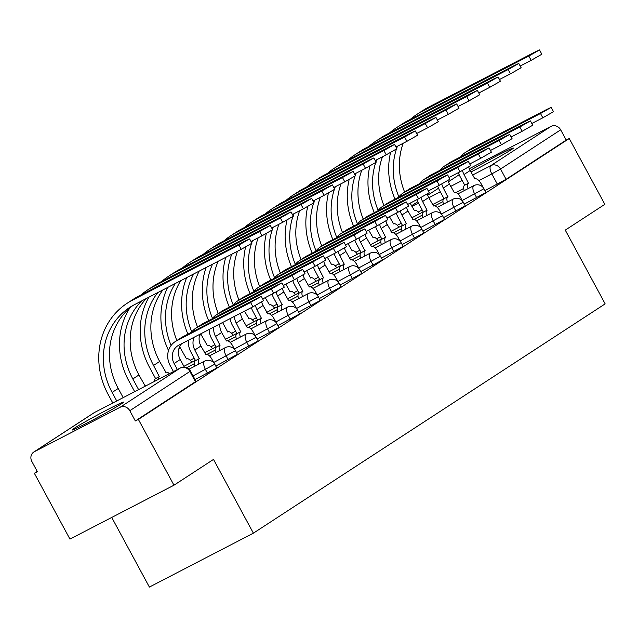 <?xml version="1.0" encoding="UTF-8"?>
<svg xmlns="http://www.w3.org/2000/svg" width="637" height="637" viewBox="0 0 637 637"><rect width="100%" height="100%" fill="white"/><g stroke="black" fill="none" stroke-linecap="round" stroke-linejoin="round"><path stroke-width="0.96" d="M464.269 204.087L485.378 192.788L485.927 192.35L483.961 188.719L462.183 200.504M443.559 217.583L465.225 205.855L463.258 202.216L441.473 214M422.849 231.08L443.965 219.789L444.515 219.351L442.548 215.712L420.77 227.505M402.146 244.576L423.255 233.285L423.804 232.847L421.837 229.209L400.06 241.001M381.436 258.081L402.544 246.782L403.102 246.344L401.135 242.713L379.349 254.497M360.725 271.577L381.842 260.286L382.391 259.848L380.424 256.209L358.647 268.002M340.023 285.073L361.131 273.783L361.689 273.345L359.714 269.706L337.936 281.498M319.312 298.57L340.421 287.279L340.978 286.841L339.011 283.202L317.234 294.995M298.602 312.074L319.718 300.775L320.268 300.346L318.301 296.707L296.524 308.491M277.899 325.571L299.008 314.28L299.565 313.842L297.598 310.203L275.813 321.996M257.189 339.067L278.297 327.776L278.855 327.338L276.888 323.7L255.111 335.492M236.486 352.572L257.595 341.273L258.144 340.835L256.178 337.204L234.4 348.988M215.776 366.068L237.442 354.339L235.475 350.7L213.69 362.493M195.065 379.564L216.174 368.274L216.731 367.836L214.765 364.197L193.099 375.926M74.171 428.327A29.342 1.115 -28.4 0 0 72.005 430.023A29.342 1.115 -28.4 0 0 92.795 420.022A29.342 1.115 -28.4 0 0 121.476 403.81A29.342 1.115 -28.4 0 0 123.634 402.106A29.342 1.115 -28.4 0 0 102.852 412.107A29.342 1.115 -28.4 0 0 74.171 428.327M470.902 171.966A29.342 1.115 -28.4 0 0 511.2 149.759A29.342 1.115 -28.4 0 0 513.366 148.055A29.342 1.115 -28.4 0 0 497.704 155.372A29.342 1.115 -28.4 0 0 470.106 170.493M37.233 471.42L34.358 473.291L37.392 471.722L31.85 461.467A7.525 6.824 -123.1 0 1 33.809 452.023A7.525 6.824 -123.1 0 1 34.342 451.713L120.154 407.242L180.287 368.051L94.467 412.513L34.342 451.713M111.738 517.451L149.376 587.067L253.383 533.169L213.506 459.42L173.957 485.211L138.372 419.401L569.247 138.524L604.832 204.334L565.274 230.116L605.15 303.865L253.383 533.169M173.957 485.211L69.943 539.101L34.358 473.291M469.294 168.725L551.029 126.373A7.525 6.824 56.9 0 1 560.671 129.844L566.213 140.092L506.081 179.292L484.972 190.582M566.213 140.092L569.247 138.524M135.339 420.969L196.021 381.332L190.479 371.084L129.797 410.714L135.339 420.969L138.372 419.401M129.797 410.714A7.525 6.824 -123.1 0 0 120.154 407.242M250.596 302.487L261.258 296.38L256.703 298.506L182.556 336.925A18.999 17.231 56.9 0 0 181.211 337.706L175.111 341.687A18.999 17.231 56.9 0 1 176.457 340.906L250.596 302.487L252.921 306.787L178.774 345.206A14.11 12.796 -123.1 0 0 177.779 345.787A14.11 12.796 -123.1 0 0 174.108 363.496L177.381 369.548M261.258 296.38L263.583 300.68L252.921 306.787M173.439 371.586L170.167 365.542A18.999 17.231 56.9 0 1 175.111 341.687M181.633 343.725A14.11 12.796 -123.1 0 0 180.215 359.515L184.348 367.151M238.931 245.022L249.6 238.915L245.038 241.041L138.301 296.348L132.193 300.33L238.931 245.022L241.256 249.322L134.518 304.629A67.721 61.423 -123.1 0 0 129.725 307.424A67.721 61.423 -123.1 0 0 112.128 392.44L116.738 400.968M249.6 238.915L251.926 243.215L241.256 249.322M132.846 305.537A67.721 61.423 -123.1 0 0 118.227 388.459L123.188 397.631M112.797 403.014L108.179 394.486A72.61 65.858 56.9 0 1 127.058 303.331A72.61 65.858 56.9 0 1 132.193 300.33M127.058 303.331L133.157 299.35A72.61 65.858 56.9 0 1 138.301 296.348M271.298 288.983L281.968 282.884L277.406 285.002L203.267 323.421A18.999 17.231 56.9 0 0 201.921 324.209L195.814 328.19A18.999 17.231 56.9 0 1 197.159 327.402L271.298 288.983L273.623 293.283L262.659 298.968M281.968 282.884L284.293 287.176L273.623 293.283M194.237 337.188A14.11 12.796 -123.1 0 0 194.818 350L199.27 358.727A7.525 3.153 62.6 0 0 198.919 364.085M199.469 358.599L195.527 360.638L190.877 352.038A18.999 17.231 56.9 0 1 188.56 340.134M194.978 366.124A7.525 3.153 -117.4 0 1 195.328 360.765L195.527 360.638M213.984 363.034L212.002 359.372A7.525 3.153 62.6 0 0 205.886 354.419A7.525 3.153 62.6 0 0 205.775 354.483L200.926 346.018A14.11 12.796 -123.1 0 1 199.907 334.25M191.594 332.243A18.999 17.231 56.9 0 1 195.814 328.19M292.009 275.487L302.671 269.379L298.116 271.505L223.977 309.924A18.999 17.231 56.9 0 0 222.632 310.713L216.524 314.694A18.999 17.231 56.9 0 1 217.87 313.906L292.009 275.487L294.334 279.786L283.369 285.472M302.671 269.379L304.996 273.679L294.334 279.786M213.905 327.004A14.11 12.796 -123.1 0 0 215.529 336.495L219.98 345.23A7.525 3.153 62.6 0 0 219.63 350.581M220.179 345.095L216.238 347.141L211.588 338.542A18.999 17.231 56.9 0 1 209.127 329.472M215.688 352.627A7.525 3.153 -117.4 0 1 216.039 347.269L216.238 347.141M234.695 349.53L232.712 345.867A7.525 3.153 62.6 0 0 226.597 340.922A7.525 3.153 62.6 0 0 226.485 340.986L221.636 332.522A14.11 12.796 -123.1 0 1 219.884 323.899M212.304 318.747A18.999 17.231 56.9 0 1 216.524 314.694M259.641 231.526L270.303 225.418L265.748 227.544L159.011 282.852L152.904 286.833L259.641 231.526L261.966 235.825L251.002 241.503M270.303 225.418L272.628 229.718L261.966 235.825M146.184 385.711A7.525 3.153 62.6 0 0 145.244 385.847A7.525 3.153 62.6 0 0 145.125 385.911L138.938 374.962L132.83 378.943L138.611 389.637M134.67 391.675L128.889 380.99A72.61 65.858 56.9 0 1 129.837 307.958M141.016 294.947A72.61 65.858 56.9 0 1 147.76 289.835A72.61 65.858 56.9 0 1 152.904 286.833M147.76 289.835L153.867 285.854A72.61 65.858 56.9 0 1 159.011 282.852M146.303 298.522A67.721 61.423 -123.1 0 0 138.938 374.962M141.82 300.847A67.721 61.423 -123.1 0 0 132.83 378.943M280.352 218.021L291.013 211.922L286.451 214.048L179.714 269.355L173.614 273.337L280.352 218.021L282.677 222.321L271.704 228.006M291.013 211.922L293.339 216.222L282.677 222.321M157.849 292.542A67.721 61.423 -123.1 0 0 153.541 365.447L159.33 376.65A7.525 3.153 62.6 0 0 158.462 379.349M159.529 376.523L155.587 378.569L149.599 367.485A72.61 65.858 56.9 0 1 148.899 297.184M154.52 381.388A7.525 3.153 -117.4 0 1 155.388 378.697L155.587 378.569M169.394 373.68A7.525 3.153 62.6 0 0 165.946 372.35A7.525 3.153 62.6 0 0 165.835 372.414L165.835 372.414M162.905 289.923A67.721 61.423 -123.1 0 0 159.648 361.466L165.946 372.35M161.718 281.45A72.61 65.858 56.9 0 1 168.471 276.331A72.61 65.858 56.9 0 1 173.614 273.337M168.471 276.331L174.578 272.349A72.61 65.858 56.9 0 1 179.714 269.355M312.719 261.99L323.381 255.883L318.818 258.009L244.68 296.428A18.999 17.231 56.9 0 0 243.334 297.208L237.235 301.19A18.999 17.231 56.9 0 1 238.572 300.409L312.719 261.99L315.044 266.29L304.072 271.967M323.381 255.883L325.706 260.183L315.044 266.29M234.416 316.374A14.11 12.796 -123.1 0 0 236.231 322.999L240.682 331.726A7.525 3.153 62.6 0 0 240.332 337.084M240.882 331.598L236.94 333.645L232.29 325.045A18.999 17.231 56.9 0 1 230.084 318.611M236.391 339.131A7.525 3.153 -117.4 0 1 236.741 333.772L236.94 333.645M255.397 336.033L253.422 332.371A7.525 3.153 62.6 0 0 247.307 327.418A7.525 3.153 62.6 0 0 247.188 327.49L242.339 319.018A14.11 12.796 -123.1 0 1 240.571 313.181M233.007 305.242A18.999 17.231 56.9 0 1 237.235 301.19M333.422 248.486L344.091 242.386L339.529 244.512L265.39 282.932A18.999 17.231 56.9 0 0 264.044 283.712L257.937 287.693A18.999 17.231 56.9 0 1 259.283 286.905L333.422 248.486L335.747 252.785L324.782 258.471M344.091 242.386L346.417 246.686L335.747 252.785M255.445 305.449A14.11 12.796 -123.1 0 0 256.942 309.502L261.393 318.229A7.525 3.153 62.6 0 0 261.043 323.588M261.592 318.102L257.651 320.14L253 311.541A18.999 17.231 56.9 0 1 251.36 307.591M257.101 325.626A7.525 3.153 -117.4 0 1 257.452 320.276L257.651 320.14M276.108 322.537L274.125 318.874A7.525 3.153 62.6 0 0 268.01 313.922A7.525 3.153 62.6 0 0 267.898 313.993L263.049 305.521A14.11 12.796 -123.1 0 1 261.664 301.97M253.717 291.746A18.999 17.231 56.9 0 1 257.937 287.693M354.132 234.989L364.794 228.882L360.239 231.008L286.101 269.427A18.999 17.231 56.9 0 0 284.755 270.215L278.648 274.197A18.999 17.231 56.9 0 1 279.993 273.408L354.132 234.989L356.457 239.289L345.493 244.974M364.794 228.882L367.119 233.182L356.457 239.289M276.147 291.953A14.11 12.796 -123.1 0 0 277.652 296.006L282.103 304.733A7.525 3.153 62.6 0 0 281.753 310.092M282.302 304.597L278.361 306.644L273.711 298.044A18.999 17.231 56.9 0 1 272.071 294.087M277.804 312.13A7.525 3.153 -117.4 0 1 278.162 306.771L278.361 306.644M296.818 309.041L294.835 305.378A7.525 3.153 62.6 0 0 288.72 300.425A7.525 3.153 62.6 0 0 288.601 300.489L283.76 292.025A14.11 12.796 -123.1 0 1 282.374 288.473M274.42 278.25A18.999 17.231 56.9 0 1 278.648 274.197M301.054 204.525L311.724 198.418L307.161 200.544L200.424 255.859L194.317 259.84L301.054 204.525L303.379 208.825L292.415 214.51M311.724 198.418L314.049 202.717L303.379 208.825M191.817 362.23A7.525 3.153 62.6 0 0 186.657 358.846A7.525 3.153 62.6 0 0 186.545 358.918L180.351 347.969L178.822 348.965M168.526 350.501A72.61 65.858 56.9 0 1 167.595 287.494M182.429 267.954A72.61 65.858 56.9 0 1 189.181 262.834A72.61 65.858 56.9 0 1 194.317 259.84M189.181 262.834L195.28 258.853A72.61 65.858 56.9 0 1 200.424 255.859M180.709 280.694A67.721 61.423 -123.1 0 0 176.855 340.548M179.666 346.655A67.721 61.423 -123.1 0 0 180.351 347.969M175.374 283.465A67.721 61.423 -123.1 0 0 171.122 345.421M321.765 191.028L332.426 184.921L327.872 187.047L221.135 242.355L215.027 246.336L321.765 191.028L324.09 195.328L313.117 201.013M332.426 184.921L334.751 189.221L324.09 195.328M212.519 348.726A7.525 3.153 62.6 0 0 207.367 345.35A7.525 3.153 62.6 0 0 207.248 345.413L201.061 334.465L199.532 335.468M187.931 334.138A72.61 65.858 56.9 0 1 186.689 277.597M203.131 254.45A72.61 65.858 56.9 0 1 209.884 249.338A72.61 65.858 56.9 0 1 215.027 246.336M209.884 249.338L215.991 245.356A72.61 65.858 56.9 0 1 221.135 242.355M199.206 271.115A67.721 61.423 -123.1 0 0 197.566 327.052M200.719 333.828A67.721 61.423 -123.1 0 0 201.061 334.465M193.696 273.966A67.721 61.423 -123.1 0 0 191.825 331.925M342.475 177.532L353.137 171.425L348.574 173.551L241.837 228.858L235.738 232.839L342.475 177.532L344.792 181.832L333.828 187.509M353.137 171.425L355.462 175.724L344.792 181.832M233.23 335.229A7.525 3.153 62.6 0 0 228.07 331.853A7.525 3.153 62.6 0 0 227.958 331.917L227.958 331.917M222.592 322.497L227.759 332.044M208.641 320.642A72.61 65.858 56.9 0 1 206.093 267.54M223.842 240.953A72.61 65.858 56.9 0 1 230.594 235.833A72.61 65.858 56.9 0 1 235.738 232.839M230.594 235.833L236.701 231.86A72.61 65.858 56.9 0 1 241.837 228.858M218.173 261.281A67.721 61.423 -123.1 0 0 218.268 313.547M212.535 264.204A67.721 61.423 -123.1 0 0 212.535 318.42M374.843 221.493L385.504 215.386L380.942 217.512L306.803 255.931A18.999 17.231 56.9 0 0 305.457 256.719L299.35 260.692A18.999 17.231 56.9 0 1 300.696 259.912L374.843 221.493L377.168 225.793L366.195 231.478M385.504 215.386L387.829 219.685L377.168 225.793M296.858 278.457A14.11 12.796 -123.1 0 0 298.355 282.502L302.806 291.236A7.525 3.153 62.6 0 0 302.456 296.587M303.005 291.101L299.064 293.147L294.413 284.548A18.999 17.231 56.9 0 1 292.781 280.591M298.514 298.634A7.525 3.153 -117.4 0 1 298.864 293.275L299.064 293.147M317.521 295.536L315.546 291.873A7.525 3.153 62.6 0 0 309.423 286.929A7.525 3.153 62.6 0 0 309.311 286.992L304.462 278.52A14.11 12.796 -123.1 0 1 303.077 274.969M295.13 264.745A18.999 17.231 56.9 0 1 299.35 260.692M363.178 164.028L373.847 157.928L369.285 160.046L262.548 215.362L256.44 219.343L363.178 164.028L365.503 168.327L354.538 174.012M373.847 157.928L376.172 162.22L365.503 168.327M253.94 321.733A7.525 3.153 62.6 0 0 248.78 318.349A7.525 3.153 62.6 0 0 248.669 318.42L248.669 318.42M244.473 311.159L248.78 318.349M229.352 307.138A72.61 65.858 56.9 0 1 225.745 257.364M244.552 227.457A72.61 65.858 56.9 0 1 251.297 222.337A72.61 65.858 56.9 0 1 256.44 219.343M251.297 222.337L257.404 218.356A72.61 65.858 56.9 0 1 262.548 215.362M237.497 251.273A67.721 61.423 -123.1 0 0 238.979 300.051M231.764 254.243A67.721 61.423 -123.1 0 0 233.246 304.924M395.545 207.996L406.215 201.889L401.652 204.015L327.514 242.434A18.999 17.231 56.9 0 0 326.168 243.215L320.061 247.196A18.999 17.231 56.9 0 1 321.406 246.415L395.545 207.996L397.87 212.296L386.906 217.973M406.215 201.889L408.54 206.189L397.87 212.296M317.568 264.952A14.11 12.796 -123.1 0 0 319.065 269.005L323.516 277.732A7.525 3.153 62.6 0 0 323.166 283.091M323.715 277.605L319.774 279.643L315.124 271.051A18.999 17.231 56.9 0 1 313.484 267.094M319.225 285.137A7.525 3.153 -117.4 0 1 319.575 279.778L319.774 279.643M338.231 282.04L336.248 278.377A7.525 3.153 62.6 0 0 330.133 273.424A7.525 3.153 62.6 0 0 330.022 273.496L325.173 265.024A14.11 12.796 -123.1 0 1 323.787 261.473M315.841 251.249A18.999 17.231 56.9 0 1 320.061 247.196M383.888 150.531L394.55 144.424L389.995 146.55L283.258 201.865L277.151 205.839L383.888 150.531L386.213 154.831L375.241 160.516M394.55 144.424L396.875 148.724L386.213 154.831M274.643 308.236A7.525 3.153 62.6 0 0 269.491 304.852A7.525 3.153 62.6 0 0 269.371 304.924L269.371 304.924M265.183 297.662L269.491 304.852M250.054 293.641A72.61 65.858 56.9 0 1 245.627 246.989M265.255 213.952A72.61 65.858 56.9 0 1 272.007 208.84A72.61 65.858 56.9 0 1 277.151 205.839M272.007 208.84L278.114 204.859A72.61 65.858 56.9 0 1 283.258 201.865M258.2 237.776A67.721 61.423 -123.1 0 0 259.689 286.554M252.475 240.738A67.721 61.423 -123.1 0 0 251.719 242.832M251.464 243.605A67.721 61.423 -123.1 0 0 253.948 291.428M416.256 194.492L426.917 188.393L422.363 190.511L348.224 228.93A18.999 17.231 56.9 0 0 346.878 229.718L340.771 233.699A18.999 17.231 56.9 0 1 342.117 232.911L416.256 194.492L418.581 198.792L407.608 204.477M426.917 188.393L429.242 192.685L418.581 198.792M338.271 251.456A14.11 12.796 -123.1 0 0 339.776 255.509L344.227 264.236A7.525 3.153 62.6 0 0 343.876 269.594M344.426 264.108L340.477 266.147L335.834 257.547A18.999 17.231 56.9 0 1 334.194 253.598M339.927 271.633A7.525 3.153 -117.4 0 1 340.277 266.274L340.477 266.147M358.942 268.543L356.959 264.881A7.525 3.153 62.6 0 0 350.844 259.928A7.525 3.153 62.6 0 0 350.724 259.992L345.883 251.527A14.11 12.796 -123.1 0 1 344.498 247.976M336.543 237.752A18.999 17.231 56.9 0 1 340.771 233.699M404.599 137.035L415.26 130.927L410.698 133.053L303.96 188.361L297.853 192.342L404.599 137.035L406.916 141.334L395.951 147.012M415.26 130.927L417.585 135.227L406.916 141.334M295.353 294.732A7.525 3.153 62.6 0 0 290.193 291.356A7.525 3.153 62.6 0 0 290.082 291.42L290.082 291.42M285.886 284.166L289.883 291.555M270.765 280.145A72.61 65.858 56.9 0 1 266.33 233.492M285.965 200.456A72.61 65.858 56.9 0 1 292.717 195.344A72.61 65.858 56.9 0 1 297.853 192.342M292.717 195.344L298.825 191.363A72.61 65.858 56.9 0 1 303.96 188.361M278.91 224.272A67.721 61.423 -123.1 0 0 280.391 273.058M273.177 227.242A67.721 61.423 -123.1 0 0 272.421 229.336M272.166 230.1A67.721 61.423 -123.1 0 0 274.658 277.931M436.966 180.996L447.628 174.888L443.065 177.014L368.927 215.433A18.999 17.231 56.9 0 0 367.581 216.222L361.474 220.203A18.999 17.231 56.9 0 1 362.819 219.415L436.966 180.996L439.283 185.295L428.319 190.981M447.628 174.888L449.953 179.188L439.283 185.295M358.981 237.959A14.11 12.796 -123.1 0 0 360.478 242.012L364.929 250.739A7.525 3.153 62.6 0 0 364.579 256.09M365.128 250.604L361.187 252.65L356.537 244.051A18.999 17.231 56.9 0 1 354.905 240.093M360.638 258.136A7.525 3.153 -117.4 0 1 360.988 252.778L361.187 252.65M379.644 255.039L377.669 251.376A7.525 3.153 62.6 0 0 371.546 246.431A7.525 3.153 62.6 0 0 371.435 246.495L366.586 238.031A14.11 12.796 -123.1 0 1 365.2 234.472M357.253 224.256A18.999 17.231 56.9 0 1 361.474 220.203M425.301 123.53L435.971 117.431L431.408 119.557L324.671 174.864L318.564 178.846L425.301 123.53L427.626 127.83L416.662 133.515M435.971 117.431L438.288 121.731L427.626 127.83M316.063 281.236A7.525 3.153 62.6 0 0 310.904 277.859A7.525 3.153 62.6 0 0 310.792 277.923L310.792 277.923M306.596 270.661L310.593 278.05M291.475 266.648A72.61 65.858 56.9 0 1 287.04 219.996M306.676 186.96A72.61 65.858 56.9 0 1 313.42 181.84A72.61 65.858 56.9 0 1 318.564 178.846M313.42 181.84L319.527 177.858A72.61 65.858 56.9 0 1 324.671 174.864M299.621 210.775A67.721 61.423 -123.1 0 0 301.102 259.554M293.888 213.745A67.721 61.423 -123.1 0 0 293.131 215.839M292.877 216.604A67.721 61.423 -123.1 0 0 295.369 264.427M457.669 167.499L468.338 161.392L463.776 163.518L389.637 201.937A18.999 17.231 56.9 0 0 388.291 202.717L382.184 206.699A18.999 17.231 56.9 0 1 383.53 205.918L457.669 167.499L459.994 171.799L449.029 177.484M468.338 161.392L470.663 165.692L459.994 171.799M379.692 224.463A14.11 12.796 -123.1 0 0 381.189 228.508L385.64 237.235A7.525 3.153 62.6 0 0 385.289 242.593M385.839 237.107L381.897 239.154L377.247 230.554A18.999 17.231 56.9 0 1 375.607 226.597M381.348 244.64A7.525 3.153 -117.4 0 1 381.698 239.281L381.897 239.154M400.355 241.542L398.372 237.88A7.525 3.153 62.6 0 0 392.257 232.935A7.525 3.153 62.6 0 0 392.145 232.999L387.296 224.527A14.11 12.796 -123.1 0 1 385.911 220.975M377.964 210.751A18.999 17.231 56.9 0 1 382.184 206.699M446.011 110.034L456.673 103.927L452.119 106.053L345.381 161.368L339.274 165.349L446.011 110.034L448.337 114.334L437.364 120.019M456.673 103.927L458.998 108.226L448.337 114.334M336.766 267.739A7.525 3.153 62.6 0 0 331.614 264.355A7.525 3.153 62.6 0 0 331.495 264.427L327.299 257.165M312.178 253.144A72.61 65.858 56.9 0 1 307.751 206.492M327.378 173.463A72.61 65.858 56.9 0 1 334.13 168.343A72.61 65.858 56.9 0 1 339.274 165.349M334.13 168.343L340.238 164.362A72.61 65.858 56.9 0 1 345.381 161.368M320.323 197.279A67.721 61.423 -123.1 0 0 321.812 246.057M314.598 200.249A67.721 61.423 -123.1 0 0 313.842 202.335M313.579 203.107A67.721 61.423 -123.1 0 0 316.071 250.93M478.379 154.003L489.041 147.895L484.486 150.021L410.347 188.441A18.999 17.231 56.9 0 0 409.002 189.221L402.895 193.202A18.999 17.231 56.9 0 1 404.24 192.422L478.379 154.003L480.704 158.294L469.732 163.98M489.041 147.895L491.366 152.195L480.704 158.294M400.394 210.958A14.11 12.796 -123.1 0 0 401.899 215.011L406.342 223.738A7.525 3.153 62.6 0 0 405.992 229.097M406.549 223.611L402.6 225.649L397.958 217.058A18.999 17.231 56.9 0 1 396.318 213.1M402.051 231.135A7.525 3.153 -117.4 0 1 402.401 225.785L402.6 225.649M421.065 228.046L419.082 224.383A7.525 3.153 62.6 0 0 412.967 219.431A7.525 3.153 62.6 0 0 412.848 219.502L407.998 211.03A14.11 12.796 -123.1 0 1 406.621 207.479M398.666 197.255A18.999 17.231 56.9 0 1 402.895 193.202M466.714 96.537L477.384 90.43L472.821 92.556L366.084 147.864L359.977 151.845L466.714 96.537L469.039 100.837L458.075 106.522M477.384 90.43L479.709 94.73L469.039 100.837M357.476 254.243A7.525 3.153 62.6 0 0 352.317 250.859A7.525 3.153 62.6 0 0 352.205 250.922L348.009 243.668M332.888 239.647A72.61 65.858 56.9 0 1 328.453 192.995M348.089 159.959A72.61 65.858 56.9 0 1 354.841 154.847A72.61 65.858 56.9 0 1 359.977 151.845M354.841 154.847L360.948 150.865A72.61 65.858 56.9 0 1 366.084 147.864M341.034 183.775A67.721 61.423 -123.1 0 0 342.515 232.561M335.301 186.745A67.721 61.423 -123.1 0 0 334.544 188.839M334.29 189.603A67.721 61.423 -123.1 0 0 336.782 237.434M499.082 140.498L509.751 134.391L505.189 136.517L431.05 174.936A18.999 17.231 56.9 0 0 429.704 175.724L423.597 179.706A18.999 17.231 56.9 0 1 424.943 178.917L499.082 140.498L501.407 144.798L490.442 150.483M509.751 134.391L512.076 138.691L501.407 144.798M421.105 197.462A14.11 12.796 -123.1 0 0 422.602 201.515L427.053 210.242A7.525 3.153 62.6 0 0 426.702 215.601M427.252 210.114L423.31 212.153L418.66 203.553A18.999 17.231 56.9 0 1 417.028 199.596M422.761 217.639A7.525 3.153 -117.4 0 1 423.111 212.28L423.31 212.153M441.767 214.55L439.793 210.887A7.525 3.153 62.6 0 0 433.67 205.934A7.525 3.153 62.6 0 0 433.558 205.998L428.709 197.534A14.11 12.796 -123.1 0 1 427.323 193.982M419.377 183.759A18.999 17.231 56.9 0 1 423.597 179.706M487.424 83.041L498.086 76.934L493.532 79.06L386.794 134.367L380.687 138.348L487.424 83.041L489.749 87.341L478.785 93.018M498.086 76.934L500.411 81.233L489.749 87.341M378.187 240.738A7.525 3.153 62.6 0 0 373.027 237.362A7.525 3.153 62.6 0 0 372.916 237.426L368.719 230.172M353.599 226.151A72.61 65.858 56.9 0 1 349.164 179.499M368.799 146.462A72.61 65.858 56.9 0 1 375.543 141.35A72.61 65.858 56.9 0 1 380.687 138.348M375.543 141.35L381.651 137.369A72.61 65.858 56.9 0 1 386.794 134.367M361.744 170.278A67.721 61.423 -123.1 0 0 363.225 219.056M356.011 173.248A67.721 61.423 -123.1 0 0 355.255 175.342M355 176.107A67.721 61.423 -123.1 0 0 357.492 223.929M519.792 127.002L530.462 120.895L525.899 123.021L451.76 161.44A18.999 17.231 56.9 0 0 450.415 162.228L444.308 166.201A18.999 17.231 56.9 0 1 445.653 165.421L519.792 127.002L522.117 131.302L511.153 136.987M530.462 120.895L532.779 125.194L522.117 131.302M441.807 183.966A14.11 12.796 -123.1 0 0 443.312 188.011L447.763 196.745A7.525 3.153 62.6 0 0 447.413 202.096M447.962 196.61L444.021 198.656L439.371 190.057A18.999 17.231 56.9 0 1 437.73 186.1M443.471 204.143A7.525 3.153 -117.4 0 1 443.822 198.784L444.021 198.656M462.478 201.045L460.495 197.382A7.525 3.153 62.6 0 0 454.38 192.438A7.525 3.153 62.6 0 0 454.269 192.501L449.419 184.037A14.11 12.796 -123.1 0 1 448.034 180.478M440.087 170.254A18.999 17.231 56.9 0 1 444.308 166.201M508.135 69.537L518.797 63.437L514.242 65.555L407.505 120.871L401.398 124.852L508.135 69.537L510.46 73.836L499.488 79.521M518.797 63.437L521.122 67.729L510.46 73.836M398.889 227.242A7.525 3.153 62.6 0 0 393.738 223.866A7.525 3.153 62.6 0 0 393.618 223.929L389.422 216.668M374.301 212.647A72.61 65.858 56.9 0 1 369.874 165.994M389.502 132.966A72.61 65.858 56.9 0 1 396.254 127.846A72.61 65.858 56.9 0 1 401.398 124.852M396.254 127.846L402.361 123.865A72.61 65.858 56.9 0 1 407.505 120.871M382.447 156.782A67.721 61.423 -123.1 0 0 383.936 205.56M376.722 159.752A67.721 61.423 -123.1 0 0 375.965 161.846M375.703 162.61A67.721 61.423 -123.1 0 0 378.195 210.433M540.502 113.505L551.164 107.398L546.61 109.524L472.463 147.943A18.999 17.231 56.9 0 0 471.125 148.724L465.018 152.705A18.999 17.231 56.9 0 1 466.364 151.925L540.502 113.505L542.828 117.805L531.855 123.482M551.164 107.398L553.489 111.698L542.828 117.805M462.518 170.469A14.11 12.796 -123.1 0 0 464.023 174.514L468.466 183.241A7.525 3.153 62.6 0 0 468.115 188.6M468.665 183.114L464.723 185.16L460.081 176.56A18.999 17.231 56.9 0 1 458.441 172.603M464.174 190.646A7.525 3.153 -117.4 0 1 464.524 185.287L464.723 185.16M483.188 187.549L481.206 183.886A7.525 3.153 62.6 0 0 475.091 178.933A7.525 3.153 62.6 0 0 474.971 179.005L470.122 170.533A14.11 12.796 -123.1 0 1 468.744 166.982M460.79 156.758A18.999 17.231 56.9 0 1 465.018 152.705M528.837 56.04L539.507 49.933L534.945 52.059L428.207 107.374L422.1 111.348L528.837 56.04L531.162 60.34L520.198 66.025M539.507 49.933L541.832 54.233L531.162 60.34M419.6 213.745A7.525 3.153 62.6 0 0 414.44 210.361A7.525 3.153 62.6 0 0 414.329 210.433L410.132 203.171M395.012 199.15A72.61 65.858 56.9 0 1 390.577 152.498M410.212 119.461A72.61 65.858 56.9 0 1 416.964 114.349A72.61 65.858 56.9 0 1 422.1 111.348M416.964 114.349L423.072 110.368A72.61 65.858 56.9 0 1 428.207 107.374M403.157 143.285A67.721 61.423 -123.1 0 0 404.638 192.063M397.424 146.247A67.721 61.423 -123.1 0 0 396.668 148.341M396.413 149.114A67.721 61.423 -123.1 0 0 398.905 196.937M476.659 197.661L474.692 194.022A7.525 3.153 -117.4 0 1 473.769 185.678A7.525 3.153 62.6 0 1 473.88 185.614L457.939 193.879M455.949 211.158L453.982 207.527A7.525 3.153 -117.4 0 1 453.058 199.182A7.525 3.153 62.6 0 1 453.178 199.11L437.229 207.375M435.238 224.662L433.271 221.023A7.525 3.153 -117.4 0 1 432.356 212.678A7.525 3.153 62.6 0 1 432.467 212.607L416.518 220.872M414.536 238.158L412.569 234.52A7.525 3.153 -117.4 0 1 411.645 226.175A7.525 3.153 62.6 0 1 411.757 226.111L395.816 234.376M393.825 251.655L391.859 248.016A7.525 3.153 -117.4 0 1 390.935 239.671A7.525 3.153 62.6 0 1 391.054 239.608L375.105 247.873M373.123 265.159L371.148 261.52A7.525 3.153 -117.4 0 1 370.232 253.176A7.525 3.153 62.6 0 1 370.344 253.104L354.395 261.369M352.412 278.656L350.446 275.017A7.525 3.153 -117.4 0 1 349.522 266.672A7.525 3.153 62.6 0 1 349.633 266.608L333.692 274.865M331.702 292.152L329.735 288.513A7.525 3.153 -117.4 0 1 328.811 280.169A7.525 3.153 62.6 0 1 328.931 280.105L312.982 288.37M310.999 305.649L309.033 302.018A7.525 3.153 -117.4 0 1 308.109 293.673A7.525 3.153 62.6 0 1 308.22 293.601L292.279 301.866M290.289 319.153L288.322 315.514A7.525 3.153 -117.4 0 1 287.398 307.169A7.525 3.153 62.6 0 1 287.518 307.098L271.569 315.363M269.578 332.649L267.612 329.01A7.525 3.153 -117.4 0 1 266.696 320.666A7.525 3.153 62.6 0 1 266.807 320.602L250.859 328.859M248.876 346.146L246.909 342.507A7.525 3.153 -117.4 0 1 245.986 334.162A7.525 3.153 62.6 0 1 246.097 334.099L230.156 342.364M228.165 359.65L226.199 356.011A7.525 3.153 -117.4 0 1 225.275 347.667A7.525 3.153 62.6 0 1 225.394 347.595L209.446 355.86M207.455 373.147L205.488 369.508A7.525 3.153 -117.4 0 1 204.573 361.163A7.525 3.153 62.6 0 1 204.684 361.099L189.038 369.205M497.362 184.165L491.82 173.909L478.881 180.621M463.704 188.48L455.981 192.485M443.806 198.792L432.547 204.628M422.156 210.011L418.23 212.041M411.924 206.492L418.429 203.115M428.82 197.733L440.302 191.785M450.693 186.402L462.183 180.446M472.574 175.064L490.904 165.564L551.029 126.373M448.416 181.752L459.197 174.721L448.424 181.784M427.706 195.256L438.495 188.226L427.714 195.28M417.792 201.754L411.566 205.815M195.471 381.77L189.93 371.522A7.525 6.824 56.9 0 0 180.287 368.051A7.525 3.153 -117.4 0 1 180.398 367.979A7.525 3.153 -117.4 0 1 180.59 367.899M506.081 179.292L500.539 169.036L491.82 173.909A7.525 3.153 62.6 0 1 490.904 165.564A7.525 6.824 56.9 0 1 500.539 169.036L560.671 129.844M190.479 371.084A7.525 7.525 0 0 0 180.398 367.979L94.587 412.45A7.525 7.525 0 0 0 93.934 412.824A7.525 6.824 -123.1 0 1 94.467 412.513A7.525 3.153 -117.4 0 1 94.587 412.45A7.525 3.153 -117.4 0 1 94.706 412.394M174.108 363.496L180.215 359.515M176.457 340.906L182.556 336.925M118.227 388.459L112.128 392.44M199.27 358.727L195.328 360.765M194.818 350L200.926 346.018M197.159 327.402L203.267 323.421M219.98 345.23L216.039 347.269M215.529 336.495L221.636 332.522M217.87 313.906L223.977 309.924M155.388 378.697L159.33 376.65M159.648 361.466L153.541 365.447M240.682 331.726L236.741 333.772M236.231 322.999L242.339 319.018M238.572 300.409L244.68 296.428M261.393 318.229L257.452 320.276M256.942 309.502L263.049 305.521M259.283 286.905L265.39 282.932M282.103 304.733L278.162 306.771M277.652 296.006L283.76 292.025M279.993 273.408L286.101 269.427M302.806 291.236L298.864 293.275M298.355 282.502L304.462 278.52M300.696 259.912L306.803 255.931M323.516 277.732L319.575 279.778M319.065 269.005L325.173 265.024M321.406 246.415L327.514 242.434M344.227 264.236L340.277 266.274M339.776 255.509L345.883 251.527M342.117 232.911L348.224 228.93M364.929 250.739L360.988 252.778M360.478 242.012L366.586 238.031M362.819 219.415L368.927 215.433M385.64 237.235L381.698 239.281M381.189 228.508L387.296 224.527M383.53 205.918L389.637 201.937M406.342 223.738L402.401 225.785M401.899 215.011L407.998 211.03M404.24 192.422L410.347 188.441M427.053 210.242L423.111 212.28M422.602 201.515L428.709 197.534M424.943 178.917L431.05 174.936M447.763 196.745L443.822 198.784M443.312 188.011L449.419 184.037M445.653 165.421L451.76 161.44M468.466 183.241L464.524 185.287M464.023 174.514L470.122 170.533M466.364 151.925L472.463 147.943M214.765 364.197A7.525 7.525 0 0 0 204.684 361.099M186.649 367.676L194.468 363.623M235.475 350.7A7.525 7.525 0 0 0 225.394 347.595M183.902 366.331L195.384 360.375M207.065 354.323L215.179 350.119M256.178 337.204A7.525 7.525 0 0 0 246.097 334.099M190.216 360.287L194.213 358.217M204.612 352.826L216.094 346.878M227.767 340.827L235.881 336.623M276.888 323.7A7.525 7.525 0 0 0 266.807 320.602M210.919 346.791L214.924 344.721M225.315 339.33L236.805 333.382M248.478 327.33L256.592 323.126M297.598 310.203A7.525 7.525 0 0 0 287.518 307.098M231.629 333.294L235.634 331.216M246.025 325.833L257.507 319.885M269.188 313.834L277.302 309.63M318.301 296.707A7.525 7.525 0 0 0 308.22 293.601M252.34 319.79L256.337 317.72M266.736 312.337L278.218 306.381M289.891 300.33L298.005 296.125M339.011 283.202A7.525 7.525 0 0 0 328.931 280.105M273.042 306.293L277.047 304.223M287.438 298.833L298.92 292.885M310.601 286.833L318.715 282.629M359.714 269.706A7.525 7.525 0 0 0 349.633 266.608M293.753 292.797L297.758 290.719M308.149 285.336L319.631 279.388M331.312 273.337L339.425 269.132M380.424 256.209A7.525 7.525 0 0 0 370.344 253.104M314.463 279.301L318.46 277.222M328.859 271.84L340.341 265.884M352.014 259.84L360.128 255.628M401.135 242.713A7.525 7.525 0 0 0 391.054 239.608M335.166 265.796L339.171 263.726M349.562 258.343L361.044 252.387M372.725 246.336L380.838 242.132M421.837 229.209A7.525 7.525 0 0 0 411.757 226.111M355.876 252.3L359.881 250.23M370.272 244.839L381.754 238.891M393.435 232.839L401.549 228.635M442.548 215.712A7.525 7.525 0 0 0 432.467 212.607M376.586 238.803L380.584 236.725M390.975 231.342L402.465 225.394M414.138 219.343L422.251 215.139M463.258 202.216A7.525 7.525 0 0 0 453.178 199.11M397.289 225.307L401.294 223.229M411.685 217.846L423.167 211.89M434.848 205.839L442.962 201.634M483.961 188.719A7.525 7.525 0 0 0 473.88 185.614M417.784 201.722L411.55 205.791M93.934 412.824L33.809 452.023"/></g></svg>
